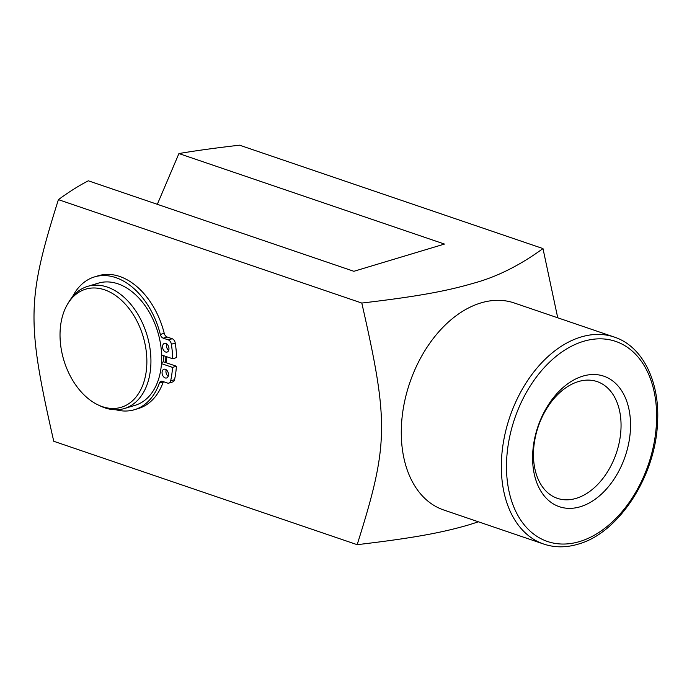 <?xml version="1.0" encoding="UTF-8"?>
<svg xmlns="http://www.w3.org/2000/svg" width="692" height="692" viewBox="0 0 692 692"><rect width="100%" height="100%" fill="white"/><g stroke="black" fill="none" stroke-linecap="round" stroke-linejoin="round"><path stroke-width="1.04" d="M576.142 498.361A61.657 41.226 108.8 0 0 619.712 440.043A61.657 41.226 108.8 0 0 597.153 381.603A61.657 41.226 108.8 0 0 578.382 381.577A61.657 41.226 108.8 0 0 534.804 439.904A61.657 41.226 108.8 0 0 557.371 498.335A61.657 41.226 108.8 0 0 576.142 498.361M582.82 376.137A68.949 46.104 108.8 0 0 532.606 456.158A68.949 46.104 108.8 0 0 580.311 506.734A68.949 46.104 108.8 0 0 630.524 426.713A68.949 46.104 108.8 0 0 582.82 376.137M614.271 337.065L514.217 302.966A109.345 73.11 108.8 0 0 480.94 302.914A109.345 73.11 108.8 0 0 403.661 406.342A109.345 73.11 108.8 0 0 443.676 509.969L543.73 544.059C554.638 547.709 566.108 547.735 578.131 544.154C618.622 533.108 655.272 476.727 657.495 423.426C660.246 382.218 642.851 346.329 614.271 337.065A109.345 73.11 108.8 0 0 580.986 337.013A109.345 73.11 108.8 0 0 503.715 440.441A109.345 73.11 108.8 0 0 543.73 544.059M478.423 521.803L469.219 524.752C443.364 532.286 415.84 537.779 357.167 544.673C388.653 444.792 389.068 422.959 361.804 303.053L58.396 199.651C26.91 299.532 26.486 321.373 53.751 441.271L357.167 544.673M361.804 303.053C420.476 296.159 448.009 290.666 473.864 283.132C496.873 276.878 519.908 265.356 542.978 248.575L557.735 317.801M165.353 369.294A4.559 3.053 -106.7 0 0 163.952 369.243A4.559 3.053 -106.7 0 0 162.118 373.498A4.559 3.053 -106.7 0 0 165.18 377.927A4.559 3.053 -106.7 0 0 166.582 377.97A4.559 3.053 -106.7 0 0 168.415 373.715A4.559 3.053 -106.7 0 0 165.353 369.294M166.227 369.762A4.559 3.053 -106.7 0 0 168.191 376.292M94.562 276.887A69.338 46.528 -106.7 0 1 115.789 277.622A69.338 46.528 -106.7 0 1 160.336 334.452L164.22 333.284A69.338 46.528 -106.7 0 0 119.673 276.454A69.338 46.528 -106.7 0 0 98.446 275.719L94.562 276.887A69.338 46.528 -106.7 0 0 72.565 296.678M165.846 343.405A4.559 3.053 -106.7 0 0 164.454 343.362A4.559 3.053 -106.7 0 0 162.62 347.609A4.559 3.053 -106.7 0 0 165.682 352.038A4.559 3.053 -106.7 0 0 167.075 352.081A4.559 3.053 -106.7 0 0 168.909 347.834A4.559 3.053 -106.7 0 0 165.846 343.405M166.72 343.872A4.559 3.053 -106.7 0 0 168.684 350.403M102.321 406.637A61.683 41.382 73.3 0 1 97.883 404.82A61.683 41.382 73.3 0 1 67.591 304.091A61.683 41.382 73.3 0 1 104.561 289.818A61.683 41.382 73.3 0 1 146.86 363.023A61.683 41.382 73.3 0 1 102.321 406.637M67.591 304.091L68.958 301.798A63.785 42.792 73.3 0 1 87.668 286.367A63.785 42.792 73.3 0 1 107.191 287.042A63.785 42.792 73.3 0 1 150.069 348.976A63.785 42.792 73.3 0 1 124.396 408.531A63.785 42.792 73.3 0 1 104.873 407.856A63.785 42.792 73.3 0 1 100.279 405.97L97.883 404.82M87.668 286.367L98.402 283.14A63.785 42.792 73.3 0 1 117.934 283.815A63.785 42.792 73.3 0 1 160.804 345.749A63.785 42.792 73.3 0 1 135.139 405.304L124.396 408.531M166.469 356.648A63.785 42.792 73.3 0 1 166.227 362.764M165.82 356.423A63.785 42.792 73.3 0 1 165.613 362.547L163.554 361.847L161.556 362.452M163.77 355.731A60.87 40.837 73.3 0 1 163.554 361.847M115.91 409.759A69.338 46.528 -106.7 0 0 134.499 409.699A69.338 46.528 -106.7 0 0 159.411 383.031A4.559 3.053 -106.7 0 1 161.046 381.283A4.559 3.053 -106.7 0 1 162.438 381.335L167.49 383.048A4.559 3.053 -106.7 0 0 168.883 383.1L172.766 381.932A4.559 3.053 -106.7 0 0 174.54 379.683A79.096 53.068 -106.7 0 0 176.408 366.232L165.613 362.547M163.373 381.647A4.559 3.053 -106.7 0 0 163.286 381.872A69.338 46.528 -106.7 0 1 138.374 408.531L134.499 409.699M164.22 333.284A4.559 3.053 -106.7 0 0 167.153 337.021L172.196 338.734A4.559 3.053 -106.7 0 1 175.24 343.059A79.096 53.068 -106.7 0 1 176.572 357.6L172.689 358.767A79.096 53.068 -106.7 0 0 171.365 344.227A4.559 3.053 -106.7 0 0 168.312 339.902L163.269 338.189L167.153 337.021M168.883 383.1A4.559 3.053 -106.7 0 0 170.656 380.851A79.096 53.068 -106.7 0 0 172.524 367.4L161.478 363.637M172.524 367.4L176.408 366.232M160.336 334.452A4.559 3.053 -106.7 0 0 163.269 338.189M161.625 354.996L172.689 358.767M58.396 199.651C69.079 191.84 79.061 185.551 88.334 180.802L353.88 271.299L444.472 244.06L178.917 153.563L157.326 204.313M542.978 248.575L239.562 145.182C214.52 148.105 194.305 150.899 178.917 153.563M579.645 541.542A105.694 70.671 108.8 0 0 656.621 418.868A105.694 70.671 108.8 0 0 583.486 341.338A105.694 70.671 108.8 0 0 506.509 464.003A105.694 70.671 108.8 0 0 579.645 541.542M159.411 383.031L163.286 381.872M168.312 339.902L172.196 338.734M171.365 344.227L175.24 343.059M170.656 380.851L174.54 379.683"/></g></svg>
